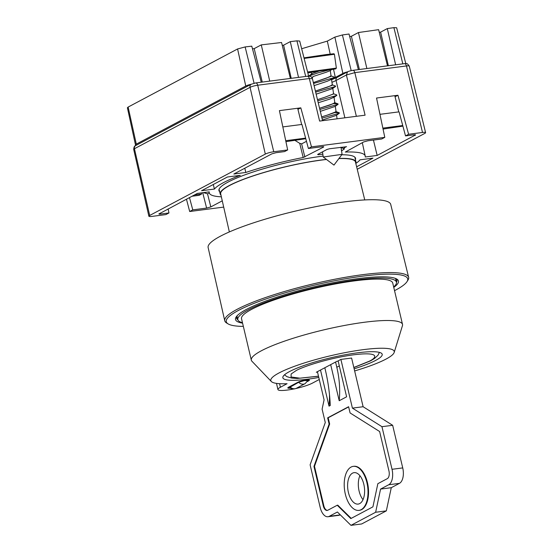 <?xml version="1.0" encoding="UTF-8"?>
<svg xmlns="http://www.w3.org/2000/svg" width="553" height="553" viewBox="0 0 553 553"><rect width="100%" height="100%" fill="white"/><g stroke="black" fill="none" stroke-linecap="round" stroke-linejoin="round"><path stroke-width="0.83" d="M363.819 484.276A15.85 8.33 82.6 0 1 358.15 504.087A15.85 8.33 82.6 0 1 348.404 492.46A15.85 8.33 82.6 0 1 354.072 472.649A15.85 8.33 82.6 0 1 363.819 484.276M363.01 499.649A15.85 8.33 82.6 0 1 359.104 491.071A15.85 8.33 82.6 0 1 359.906 475.698M358.959 510.378L359.498 510.308A22.196 11.661 -97.4 0 0 367.434 482.569A22.196 11.661 -97.4 0 0 353.789 466.29L353.256 466.359A22.196 11.661 -97.4 0 0 345.321 494.099A22.196 11.661 -97.4 0 0 358.959 510.378A22.196 11.661 -97.4 0 0 366.902 482.638A22.196 11.661 -97.4 0 0 353.256 466.359M363.114 406.731L351.597 358.04L340.897 359.422L352.406 408.121L363.114 406.731L392.658 425.305L402.729 467.914A12.684 6.664 -97.4 0 1 399.446 483.357L391.275 487.698L386.34 510.868L361.676 523.961L350.968 525.35L337.406 512.002L329.235 516.336A12.684 6.664 82.6 0 1 327.984 516.737A12.684 6.664 82.6 0 1 320.187 507.433L310.115 464.824L325.275 422.527L322.109 409.137L324.086 399.867L317.422 371.671M327.984 516.737L338.692 515.355A12.684 6.664 -97.4 0 0 339.936 514.947L340.24 514.788M352.406 408.121L381.957 426.688L392.658 425.305M381.957 426.688L392.029 469.297A12.684 6.664 82.6 0 1 388.738 484.746L380.568 489.087L391.275 487.698M380.568 489.087L375.639 512.258L386.34 510.868M375.639 512.258L350.968 525.35M335.574 362.035L336.812 367.261L339.314 365.934M330.68 364.634L339.21 400.738L346.613 396.805L338.125 360.902L340.897 359.422M313.959 466.386L329.118 424.082L327.639 417.847L348.604 406.718L350.084 412.953L379.628 431.527L388.946 470.935A6.339 3.332 82.6 0 1 387.3 478.663L377.851 483.675L372.922 506.845L350.809 518.583L337.24 505.235L327.798 510.246A6.339 3.332 82.6 0 1 327.169 510.454A6.339 3.332 82.6 0 1 323.27 505.801L313.959 466.386L314.491 466.317L323.809 505.732A6.339 3.332 -97.4 0 0 327.438 510.398M324.818 367.745L325.606 371.07C328.206 382.379 329.761 393.854 330.272 405.48L329.035 406.137L320.505 370.04M339.21 400.738A95.116 79.411 62 0 0 336.812 367.261M327.639 417.847L328.178 417.778L329.65 424.013L329.118 424.082M329.65 424.013L314.491 466.317M351.203 518.375L337.779 505.166L337.24 505.235M348.653 406.904L328.178 417.778M329.47 394.607A95.116 79.411 -118 0 1 329.035 406.137M338.18 361.137L336.971 361.296L316.316 372.259L317.519 372.107M402.515 324.404L392.727 283.012A77.683 12.788 166.7 0 0 354.902 280.834A77.683 12.788 166.7 0 0 278.007 298.627A77.683 12.788 166.7 0 0 241.537 318.756L251.318 360.148A77.683 12.788 -13.3 0 1 261.362 350.775A77.683 12.788 -13.3 0 1 364.683 322.226A77.683 12.788 -13.3 0 1 402.515 324.404A77.683 12.788 -13.3 0 1 402.446 325.689L394.171 352.475A63.401 10.438 -13.3 0 1 386.029 359.077A63.401 10.438 -13.3 0 1 354.653 370.939M319.275 379.524A63.401 10.438 -13.3 0 1 319.171 379.545L312.507 383.084A19.023 3.131 -13.3 0 1 295.869 388.517M293.602 389.001A19.023 3.131 -13.3 0 1 287.201 390.072A19.023 3.131 -13.3 0 1 277.938 389.54A19.023 3.131 -13.3 0 1 280.399 387.245L287.069 383.706A63.401 10.438 -13.3 0 1 271.343 381.515A63.401 10.438 -13.3 0 1 279.023 372.95A63.401 10.438 -13.3 0 1 350.194 351.687A63.401 10.438 -13.3 0 1 394.171 352.475M271.343 381.515L251.954 361.261A77.683 12.788 -13.3 0 1 251.318 360.148M393.66 286.959A81.485 13.417 166.7 0 0 396.432 282.141A81.485 13.417 166.7 0 0 356.754 279.853A81.485 13.417 166.7 0 0 276.092 298.516A81.485 13.417 166.7 0 0 237.831 319.627A81.485 13.417 166.7 0 0 242.463 322.696M290.311 388.178A6.339 1.044 -13.3 0 1 287.816 387.936A6.339 1.044 -13.3 0 1 288.638 387.169L297.887 382.261A6.339 1.044 -13.3 0 1 304.717 380.188A6.339 1.044 -13.3 0 1 309.41 380.105A6.339 1.044 -13.3 0 1 308.588 380.872L307.406 381.501M318.791 377.464A51.049 8.406 -13.3 0 1 307.71 379.192A51.049 8.406 -13.3 0 1 282.853 377.761A51.049 8.406 -13.3 0 1 306.818 364.538A51.049 8.406 -13.3 0 1 357.349 352.842A51.049 8.406 -13.3 0 1 382.206 354.273A51.049 8.406 -13.3 0 1 354.148 368.823M307.392 381.522L308.277 381.038A6.339 1.044 166.7 0 0 309.099 380.27A6.339 1.044 166.7 0 0 306.009 380.091A6.339 1.044 166.7 0 0 297.576 382.42L288.942 387.003A6.339 1.044 -13.3 0 0 288.127 387.771A6.339 1.044 -13.3 0 0 290.111 388.061M290.014 386.865A6.339 5.295 62 0 0 296.408 388.261C293.823 389.409 291.493 389.181 289.419 387.57L298.648 382.282L304.413 380.568L307.848 380.671L305.042 383.678A6.339 5.295 62 0 1 298.648 382.282M408.632 277.302L390.722 204.41A93.81 15.443 166.7 0 0 321.258 205.605A93.81 15.443 166.7 0 0 220.267 236.276A93.81 15.443 166.7 0 0 208.135 247.571L224.753 320.768A94.473 15.553 -13.3 0 1 236.974 309.397A94.473 15.553 -13.3 0 1 338.678 278.505A94.473 15.553 -13.3 0 1 408.632 277.302A94.473 15.553 -13.3 0 1 407.962 280.129L407.036 281.595A93.215 15.346 -13.3 0 1 395.651 290.076A93.215 15.346 -13.3 0 1 394.538 290.657M243.341 326.401A93.215 15.346 -13.3 0 1 228.106 323.892L226.619 322.993A94.473 15.553 -13.3 0 1 224.753 320.768M228.106 323.892A93.215 15.346 -13.3 0 1 238.322 310.475A93.215 15.346 -13.3 0 1 345.978 278.684A93.215 15.346 -13.3 0 1 407.036 281.595M242.573 323.139A83.703 13.777 -13.3 0 1 236.138 317.021A83.703 13.777 -13.3 0 1 357.687 278.671A83.703 13.777 -13.3 0 1 396.778 279.051A83.703 13.777 -13.3 0 1 393.764 287.401M396.466 282.32A82.438 13.569 166.7 0 0 396.923 280.094A82.438 13.569 166.7 0 0 395.941 278.622M326.505 159.485A69.249 11.399 166.7 0 0 321.735 160.052A69.249 11.399 166.7 0 0 253.233 175.902A69.249 11.399 166.7 0 0 220.675 193.84L229.35 231.935M326.388 159.388A69.754 11.482 166.7 0 0 321.984 159.921A69.754 11.482 166.7 0 0 252.935 175.902A69.754 11.482 166.7 0 0 220.184 193.972A69.754 11.482 166.7 0 0 220.979 195.188M236.691 316.268A82.438 13.569 166.7 0 0 236.477 318.023A82.438 13.569 166.7 0 0 237.88 319.814M364.752 199.93L355.455 161.981A69.249 11.399 166.7 0 0 338.906 158.559M355.779 163.322A69.754 11.482 166.7 0 0 355.952 161.877A69.754 11.482 166.7 0 0 339.003 158.428M355.047 158.068A70.155 11.551 166.7 0 0 355.15 157.709L355.074 157.398M219.652 191.725A70.183 11.551 -13.3 0 1 218.933 190.55A70.183 11.551 -13.3 0 1 251.981 172.37A70.183 11.551 -13.3 0 1 321.362 156.319A70.183 11.551 -13.3 0 1 323.097 156.098M341.775 154.757A70.183 11.551 -13.3 0 1 355.531 158.255A70.183 11.551 -13.3 0 1 355.42 159.63M297.943 109.376L300.818 107.849L311.477 146.863L384.791 137.358L376.538 98.033L397.946 95.254L395.063 96.789M168.133 208.916L168.962 212.96L165.879 214.599L151.964 216.403A6.339 1.044 -13.3 0 1 148.875 216.223A6.339 1.044 -13.3 0 1 149.697 215.463L265.316 154.08A6.339 1.044 -13.3 0 1 273.756 151.75L287.664 149.946L279.417 110.621L300.818 107.849M352.565 70.438C353.54 70.127 354.286 70.86 354.819 72.637L365.091 115.183L319.606 121.079L309.334 78.533C308.802 76.756 308.049 76.024 307.081 76.335M397.946 95.254L408.605 134.268L422.513 132.464A6.339 1.044 -13.3 0 1 425.603 132.644A6.339 1.044 -13.3 0 1 424.787 133.411L357.238 169.266M223.695 207.105L189.693 211.509L186.451 199.191M311.477 146.863L308.394 148.494L301.973 124.549M244.799 168.216L245.802 172.474L233.864 174.022L271.855 153.852L276.078 152.69L284.581 151.584L287.664 149.946M221.352 196.82A80.123 13.189 -13.3 0 1 209.276 192.907A80.123 13.189 -13.3 0 1 209.255 191.877L197.31 193.426L158.911 213.976M189.693 211.509L192.776 209.877L189.479 197.587M373.441 140.068L377.167 155.448L415.573 134.891M384.791 137.358L381.708 138.997L367.876 140.787L363.653 141.955L345.328 152.054A80.123 13.189 -13.3 0 1 365.222 156.043A80.123 13.189 -13.3 0 1 365.229 156.99L377.167 155.448M399.1 111.962L405.522 135.907L408.605 134.268M318.203 154.135L318.286 154.736L317.622 154.446L327.01 149.455L329.553 148.75L346.531 146.732M343.309 148.536L346.226 146.628M318.286 154.736L322.828 154.149M201.548 190.73L214.433 189.057A75.782 12.477 -13.3 0 1 240.272 175.342L227.38 177.015L201.548 190.73M356.63 166.799L372.936 158.144L360.044 159.817A75.782 12.477 -13.3 0 1 355.807 163.425M415.026 134.732L415.165 135.278C415.918 134.801 415.545 134.649 414.024 134.801L405.522 135.907M323.775 146.794L323.367 147.174C324.12 146.704 323.747 146.545 322.226 146.704L308.394 148.494M245.802 172.474A80.123 13.189 -13.3 0 1 303.189 157.515L323.367 147.174L323.229 146.635M159.319 213.596C158.559 214.066 158.939 214.225 160.453 214.066L168.962 212.96M203.511 192.624L207.527 193.84L210.824 206.919L222.265 200.843M210.824 206.919L206.608 208.08L202.73 192.721M192.776 209.877L206.608 208.08M213.285 184.495L214.433 189.057M295.081 140.462L299.719 143.331L301.627 143.884L306.473 141.319M209.276 192.914L207.527 193.84M303.189 157.515L299.719 143.331M323.229 157.011L333.971 165.105L342.065 154.363L323.229 157.011L322.503 151.854M335.153 112.549L339.252 112.791L339.335 113.247L336.307 115.39L322.392 120.008M336.086 111.754L327.521 115.045L335.768 112.224L336.093 111.824L335.312 106.273M333.901 103.618L337.994 103.86L338.083 104.317L335.056 106.459L320.305 111.367M334.828 102.823L330.155 104.946L319.551 108.25L334.517 103.293L334.841 102.893L334.04 97.19L329.754 99.118L318.224 102.754M333.577 93.892L325.012 97.183L333.583 93.962L332.782 88.259L331.765 87.809M331.987 84.74L335.484 85.998L335.574 86.455L332.547 88.598L316.15 94.162M332.318 84.962L327.646 87.084L315.404 91.065L332.007 85.432L332.332 85.031L331.53 79.328L327.245 81.256L314.09 85.618M313.351 82.57L330.749 76.501L331.074 76.1L330.3 70.549M332.063 69.298L330.037 70.736L325.987 72.325L313.344 76.432L312.127 77.945M341.104 147.485L344.429 148.902L341.519 150.934L341.07 147.257M333.017 96.74L334.04 97.19M330.514 78.879L331.53 79.328M311.609 74.275L311.325 72.249L319.392 70.95L312.652 73.321L311.996 73.701L311.947 74.634L311.609 74.275L312.666 73.321L319.392 70.95L330.307 69.637M331.067 76.031L326.394 78.153L313.371 82.549M325.012 97.183L317.477 99.644M327.521 115.045L321.639 116.883M331.302 69.325L317.83 72.927L308.705 76.141M311.408 77.04L312.272 77.088M330.735 75.809L334.233 77.067L334.143 77.627L313.565 83.441M335.574 86.455L315.659 92.109M333.245 93.671L336.742 94.929L336.653 95.489L317.754 100.784M338.083 104.317L319.848 109.466M339.335 113.247L321.943 118.162M340.766 147.257L344.429 148.902M290.366 78.443L281.56 42.498L261.272 44.883L254.207 48.629L252.486 48.83M308.657 76.141L299.705 41.06L296.926 40.853L290.277 41.634L283.599 45.18L282.258 45.339M261.244 82.217L251.781 46.155L245.138 46.936L237.583 48.961L128.13 107.068L127.397 107.759L135.485 144.886A6.339 1.044 166.7 0 0 136.377 145.204M262.267 82.086L254.207 48.629M261.272 44.883L269.74 81.118M297.666 108.257L301.641 124.48L282.832 126.92M298.516 77.385L290.277 41.634M283.599 45.18L291.237 78.332M128.13 107.068L136.308 144.126L245.76 86.026L237.583 48.961M251.242 84.229A6.339 1.044 166.7 0 0 245.76 86.026M136.308 144.126A6.339 1.044 166.7 0 0 135.485 144.886M285.922 141.651L305.774 138.72M285.728 140.697L305.615 138.119M194.435 194.953L201.596 194.027L201.389 192.893M191.995 196.246L199.156 195.32L201.596 194.027M358.372 69.63L349.026 34.016L342.411 34.957L334.869 37.099L327.314 41.109L301.661 48.733M349.683 36.519L351.39 36.277L359.388 69.491M387.487 65.848L378.625 29.668L358.448 32.53L351.39 36.277M379.275 32.323L380.616 32.129L387.294 28.59L395.637 64.798M405.784 63.56L396.646 27.761L393.902 27.65L387.294 28.59M333.528 69.27L335.332 77.441A20.606 3.394 -13.3 0 1 332.685 78.671M335.332 77.441L342.881 73.431L334.869 37.099M366.867 68.524L358.448 32.53M379.959 114.333L398.761 111.893L394.794 95.669M388.365 65.738L380.616 32.129M347.685 71.793A6.339 1.044 166.7 0 0 342.881 73.431M402.902 126.132L383.049 129.063M402.736 125.531L382.849 128.109M392.029 469.297L402.729 467.914M388.738 484.746L399.446 483.357M329.235 516.336L339.936 514.947M323.809 505.732L323.27 505.801M318.48 376.164L299.913 378.183L291.03 376.973L291.141 373.994L295.876 370.766C300.576 367.676 326.229 358.475 353.65 354.805C380.492 351.438 376.835 357.791 369.183 361.261L353.83 367.469M280.399 387.245L279.555 383.685M404.513 63.643C406.42 64.086 406.31 61.977 409.255 66.104A5.737 0.947 166.7 0 0 406.462 65.945A3.173 1.666 -97.4 0 0 404.513 63.643L352.876 70.342C352.98 70.238 348.508 71.15 347.588 71.849L346.392 74.994L356.367 116.317M331.586 79.743L337.24 77.337A3.173 2.647 62 0 0 336.051 80.482L346.392 74.994L354.819 72.637L406.462 65.945L422.513 132.464M331.945 82.3A20.606 3.394 166.7 0 0 336.051 80.482L344.872 117.803M273.756 151.75L257.698 85.231A3.173 1.666 82.6 0 0 255.756 82.929L307.385 76.238C308.595 75.892 311.698 76.051 312.424 78.72L309.334 78.533L257.698 85.231A5.737 0.947 166.7 0 0 250.067 87.339A3.173 2.647 -118 0 1 251.262 84.215L135.644 145.591A3.173 2.647 62 0 0 134.448 148.716L250.067 87.339L265.316 154.08M149.697 215.463L134.448 148.716A5.737 0.947 166.7 0 0 133.702 149.407C133.881 147.036 134.531 145.764 135.644 145.591M160.239 213.105L160.453 214.066M304.841 157.004L301.627 143.884M303.991 57.844L326.526 54.526L333.964 53.752L334.42 54.277L304.136 58.431M307.758 72.616L328.634 69.595L329.263 69.948M307.592 71.98L336.355 68.095L335.754 68.849L331.669 69.574M311.353 72.45L307.821 72.872L311.353 72.45M245.138 46.936L254.083 83.24M305.698 76.452L296.926 40.853M327.314 41.109L330.176 54.063M351.203 70.639L342.411 34.957M402.826 63.865L393.902 27.65M379.427 352.385L378.01 355.199L374.533 358.468L370.717 360.777L353.851 367.572M318.507 376.261L297.307 378.446L291.735 378.093L286.993 376.697L284.491 374.823M236.961 315.957L237.831 319.627M277.938 389.54L276.486 383.381M395.561 278.463L396.432 282.141M309.003 379.856L309.099 380.27M296.408 388.261L305.042 383.678M220.184 193.972L219.064 189.237M355.952 161.877L354.832 157.142M337.24 77.337L347.581 71.849M255.756 82.929L251.262 84.215M322.558 120.699L312.424 78.726M409.255 66.104L425.603 132.644M133.702 149.407L148.875 216.223M365.222 156.043L362.312 142.667M209.276 192.907L209.02 191.905M342.065 154.363L341.581 150.886M337.074 118.812L336.57 115.204M334.42 54.277L336.355 68.095M311.996 73.701L308.996 75.865M334.496 102.602L337.994 103.86M335.747 111.533L339.252 112.791M334.316 77.524L331.295 79.667M336.825 95.386L333.798 97.528"/></g></svg>
